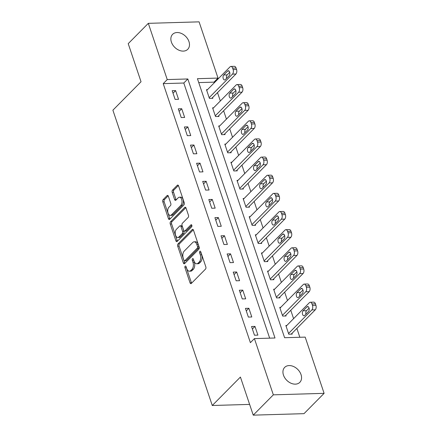 <?xml version="1.0" encoding="UTF-8"?>
<svg xmlns="http://www.w3.org/2000/svg" width="437" height="437" viewBox="0 0 437 437"><rect width="100%" height="100%" fill="white"/><g stroke="black" fill="none" stroke-linecap="round" stroke-linejoin="round"><path stroke-width="0.66" d="M185.168 266.133A1.142 0.645 -91.7 0 0 184.949 267.69L190.046 282.826A1.633 0.923 -91.7 0 0 190.882 283.657A1.633 0.923 -91.7 0 0 191.313 283.449L205.521 269.094A1.633 0.923 -91.7 0 0 205.832 266.87L200.736 251.734A1.142 0.645 -91.7 0 0 200.151 251.149A1.142 0.645 -91.7 0 0 199.851 251.297A1.142 0.645 -91.7 0 0 199.633 252.854L200.293 254.809A5.228 2.95 -91.7 0 1 199.299 261.921L198.114 263.118A5.228 2.95 -91.7 0 1 196.737 263.784A5.228 2.95 -91.7 0 1 194.055 261.113L193.394 259.152A1.142 0.645 -91.7 0 0 192.81 258.567A1.142 0.645 -91.7 0 0 192.509 258.715A1.142 0.645 -91.7 0 0 192.291 260.272L192.952 262.227A5.228 2.95 -91.7 0 1 191.958 269.339L190.778 270.536A5.228 2.95 -91.7 0 1 189.396 271.202A5.228 2.95 -91.7 0 1 186.714 268.531L186.058 266.57A1.142 0.645 -91.7 0 0 185.468 265.991A1.142 0.645 -91.7 0 0 185.168 266.133M186.228 267.089A1.142 0.645 -91.7 0 0 186.326 267.652L191.417 282.783A1.633 0.923 -91.7 0 0 191.592 283.165M200.911 252.253A1.142 0.645 -91.7 0 0 201.004 252.81L201.665 254.771L200.293 254.809M193.569 259.671A1.142 0.645 -91.7 0 0 193.662 260.228L194.323 262.189L192.952 262.227M188.953 41.564A10.646 7.735 -135.3 0 1 187.741 49.31A10.646 7.735 -135.3 0 1 178.864 50.168A10.646 7.735 -135.3 0 1 171.391 42.078A10.646 7.735 -135.3 0 1 172.604 34.332A10.646 7.735 -135.3 0 1 181.481 33.474A10.646 7.735 -135.3 0 1 188.953 41.564M301.033 374.602A10.646 7.735 -135.3 0 1 299.82 382.348A10.646 7.735 -135.3 0 1 290.949 383.205A10.646 7.735 -135.3 0 1 283.471 375.121A10.646 7.735 -135.3 0 1 284.684 367.37A10.646 7.735 -135.3 0 1 293.56 366.517A10.646 7.735 -135.3 0 1 301.033 374.602M168.36 196.224A1.633 0.923 -91.7 0 0 167.518 195.388A1.633 0.923 -91.7 0 0 167.087 195.596L163.105 199.627A1.633 0.923 -91.7 0 0 162.793 201.845L168.447 218.653A1.633 0.923 -91.7 0 0 169.288 219.489A1.633 0.923 -91.7 0 0 169.72 219.281L183.928 204.92A1.633 0.923 -91.7 0 0 184.234 202.702L178.58 185.894A1.633 0.923 -91.7 0 0 177.739 185.059A1.633 0.923 -91.7 0 0 177.313 185.266L172.495 190.133A1.633 0.923 -91.7 0 0 172.183 192.356L174.609 199.545A1.633 0.923 -91.7 0 0 175.445 200.381A1.633 0.923 -91.7 0 0 175.876 200.173L178.263 197.759A4.37 2.469 -91.7 0 1 179.416 197.207A4.37 2.469 -91.7 0 1 181.907 200.436A4.37 2.469 -91.7 0 1 180.825 205.379L171.473 214.835A4.37 2.469 -91.7 0 1 170.321 215.392A4.37 2.469 -91.7 0 1 167.83 212.163A4.37 2.469 -91.7 0 1 168.911 207.214L170.468 205.636A1.633 0.923 -91.7 0 0 170.78 203.418L168.36 196.224M324.107 393.344L304.005 413.659L253.236 415.15L240.416 377.06L212.273 405.498L112.893 110.19L141.036 81.746L128.216 43.656L148.318 23.341L199.086 21.85L218.014 78.081L197.431 78.687L284.602 337.714L305.184 337.113L324.107 393.344L273.338 394.835L254.416 338.604L274.999 337.998L187.823 78.966L167.24 79.572L148.318 23.341M253.236 415.15L273.338 394.835M269.662 338.156L183.802 83.03L163.22 83.636L250.396 342.663L254.416 338.604M163.22 83.636L167.24 79.572M178.012 243.922A1.633 0.923 -91.7 0 0 177.701 246.146L183.36 262.954A1.633 0.923 -91.7 0 0 184.196 263.79A1.633 0.923 -91.7 0 0 184.627 263.582L198.835 249.221A1.633 0.923 -91.7 0 0 199.141 246.998L193.487 230.19A1.633 0.923 -91.7 0 0 192.651 229.359A1.633 0.923 -91.7 0 0 192.22 229.567L178.012 243.922L179.383 243.884A1.633 0.923 -91.7 0 0 179.072 246.107L184.731 262.916A1.633 0.923 -91.7 0 0 184.906 263.298M175.903 240.803L170.25 223.995A1.633 0.923 -91.7 0 1 170.556 221.772L184.764 207.417A1.633 0.923 -91.7 0 1 185.195 207.209A1.633 0.923 -91.7 0 1 186.031 208.045L188.456 215.233A1.633 0.923 -91.7 0 1 188.145 217.457L182.382 223.28A1.633 0.923 -91.7 0 0 182.071 225.503L183.677 230.277A1.633 0.923 -91.7 0 0 184.512 231.107A1.633 0.923 -91.7 0 0 184.944 230.9L190.947 224.837A1.142 0.645 -91.7 0 1 191.248 224.694A1.142 0.645 -91.7 0 1 191.898 225.536A1.142 0.645 -91.7 0 1 191.614 226.83L177.171 241.432A1.633 0.923 -91.7 0 1 176.739 241.639A1.633 0.923 -91.7 0 1 175.903 240.803L177.275 240.765L171.621 223.957L170.25 223.995M257.901 335.119L254.973 326.412L251.543 326.51L254.471 335.217L257.901 335.119M251.794 316.978L248.866 308.271L245.436 308.369L248.363 317.076L251.794 316.978M245.692 298.837L242.764 290.13L239.334 290.234L242.262 298.941L245.692 298.837M239.585 280.701L236.657 271.994L233.227 272.093L236.155 280.8L239.585 280.701M233.484 262.561L230.55 253.853L227.12 253.952L230.053 262.659L233.484 262.561M227.377 244.42L224.449 235.712L221.018 235.816L223.946 244.523L227.377 244.42M221.275 226.279L218.342 217.571L214.911 217.675L217.845 226.382L221.275 226.279M215.168 208.143L212.24 199.436L208.81 199.534L211.737 208.241L215.168 208.143M209.066 190.002L206.133 181.295L202.702 181.393L205.636 190.1L209.066 190.002M202.959 171.861L200.031 163.154L196.601 163.258L199.529 171.965L202.959 171.861M196.858 153.726L193.924 145.018L190.494 145.117L193.427 153.824L196.858 153.726M190.75 135.585L187.823 126.877L184.392 126.976L187.32 135.683L190.75 135.585M184.649 117.444L181.716 108.737L178.285 108.84L181.218 117.548L184.649 117.444M178.542 99.303L175.614 90.601L172.183 90.699L175.111 99.407L178.542 99.303M299.848 337.271L296.87 328.422M293.588 318.655L290.769 310.281M287.48 300.514L284.662 292.145M281.373 282.373L278.56 274.004M275.272 264.238L272.453 255.863M269.165 246.097L266.352 237.723M263.063 227.956L260.244 219.587M256.956 209.82L254.137 201.446M250.854 191.679L248.036 183.305M244.747 173.538L241.929 165.17M238.646 155.397L235.827 147.029M232.539 137.262L229.72 128.888M226.437 119.121L223.618 110.747M220.33 100.98L217.511 92.611M214.223 82.844L213.993 82.145L198.742 82.593M286.836 325.478L285.842 325.505L288.775 334.212L292.206 334.108L291.96 333.387M280.729 307.337L279.74 307.364L282.668 316.071L286.098 315.973L285.858 315.246M274.627 289.196L273.633 289.228L276.566 297.93L279.997 297.832L279.751 297.105M268.52 271.06L267.531 271.087L270.459 279.795L273.89 279.691L273.649 278.97M262.418 252.919L261.424 252.947L264.358 261.654L267.788 261.555L267.542 260.829M256.311 234.778L255.323 234.806L258.251 243.513L261.681 243.414L261.435 242.688M250.21 216.637L249.216 216.67L252.149 225.377L255.579 225.273L255.334 224.547M244.103 198.502L243.114 198.529L246.042 207.236L249.472 207.138L249.227 206.411M238.001 180.361L237.007 180.388L239.94 189.095L243.371 188.997L243.125 188.271M231.894 162.22L230.905 162.253L233.833 170.96L237.264 170.856L237.018 170.13M225.787 144.084L224.798 144.112L227.726 152.819L231.157 152.715L230.916 151.994M219.685 125.943L218.691 125.971L221.625 134.678L225.055 134.58L224.809 133.853M213.578 107.802L212.59 107.83L215.517 116.537L218.948 116.439L218.708 115.712M207.477 89.661L206.483 89.694L209.416 98.401L212.846 98.298L212.601 97.571M212.273 405.498L249.62 404.405M213.993 82.145L218.014 78.081M183.802 83.03L187.823 78.966M254.973 326.412L252.384 329.023M248.866 308.271L246.282 310.882M242.764 290.13L240.175 292.746M236.657 271.994L234.074 274.605M230.55 253.853L227.967 256.464M224.449 235.712L221.865 238.323M218.342 217.571L215.758 220.188M212.24 199.436L209.656 202.047M206.133 181.295L203.549 183.906M200.031 163.154L197.442 165.77M193.924 145.018L191.34 147.63M187.823 126.877L185.233 129.489M181.716 108.737L179.132 111.348M175.614 90.601L173.025 93.212M189.396 271.202L190.767 271.164A5.228 2.95 -91.7 0 0 192.149 270.498L190.778 270.536M194.323 262.189A5.228 2.95 -91.7 0 1 193.329 269.301L192.149 270.498M196.737 263.784L198.108 263.746A5.228 2.95 -91.7 0 0 199.49 263.079L198.114 263.118M201.665 254.771A5.228 2.95 -91.7 0 1 200.67 261.883L199.49 263.079M193.312 229.807L179.383 243.884M183.933 260.272A1.142 0.645 -91.7 0 0 184.523 260.856A1.142 0.645 -91.7 0 0 184.824 260.709L197.295 248.107A1.142 0.645 -91.7 0 0 197.513 246.55L196.814 244.485A5.228 2.95 -91.7 0 0 194.137 241.814A5.228 2.95 -91.7 0 0 192.755 242.48L184.234 251.095A5.228 2.95 -91.7 0 0 183.24 258.207L183.933 260.272M184.523 260.856L185.894 260.813A1.142 0.645 -91.7 0 0 186.195 260.671L184.824 260.709M194.137 241.814L195.508 241.776A5.228 2.95 -91.7 0 1 198.19 244.441L198.884 246.512A1.142 0.645 -91.7 0 1 198.666 248.063L186.195 260.671M185.856 207.657L171.927 221.734A1.633 0.923 -91.7 0 0 171.621 223.957M184.512 231.107L185.889 231.069A1.633 0.923 -91.7 0 0 186.32 230.862L191.838 225.284M176.401 229.321A4.37 2.469 -91.7 0 0 175.324 234.27A4.37 2.469 -91.7 0 0 177.815 237.499A4.37 2.469 -91.7 0 0 178.968 236.941L182.262 233.615A1.633 0.923 -91.7 0 0 182.573 231.392L180.967 226.617A1.633 0.923 -91.7 0 0 180.131 225.787A1.633 0.923 -91.7 0 0 179.7 225.995L176.401 229.321M177.815 237.499L179.186 237.46A4.37 2.469 -91.7 0 0 180.339 236.903L178.968 236.941M180.131 225.787L181.502 225.743A1.633 0.923 -91.7 0 1 182.338 226.579L183.944 231.353A1.633 0.923 -91.7 0 1 183.633 233.571L180.339 236.903M177.275 240.765A1.633 0.923 -91.7 0 0 177.449 241.148M170.321 215.392L171.692 215.348A4.37 2.469 -91.7 0 0 172.844 214.796L171.473 214.835M179.416 197.207L180.787 197.163A4.37 2.469 -91.7 0 1 183.278 200.392A4.37 2.469 -91.7 0 1 182.202 205.341L172.844 214.796M178.4 185.507L173.866 190.09A1.633 0.923 -91.7 0 0 173.56 192.313L175.98 199.507A1.633 0.923 -91.7 0 0 176.155 199.889M168.179 195.836L164.476 199.583A1.633 0.923 -91.7 0 0 164.165 201.807L169.824 218.615A1.633 0.923 -91.7 0 0 169.998 218.997M291.211 334.141L315.279 309.817A3.327 1.879 88.3 0 0 315.913 305.288L315.421 303.841A3.327 1.879 88.3 0 0 313.717 302.136L310.286 302.24A3.327 1.879 -91.7 0 0 309.407 302.661L286.088 326.231M310.286 302.24A3.327 1.879 -91.7 0 1 311.991 303.939L312.482 305.392A3.327 1.879 -91.7 0 1 311.849 309.92L288.529 333.486M309.079 308.112L306.523 310.696A2.66 1.502 -91.7 0 0 305.96 314.121M306.954 306.894L303.092 310.794A2.66 1.502 -91.7 0 0 302.437 313.81A2.66 1.502 -91.7 0 0 303.95 315.776A2.66 1.502 -91.7 0 0 304.655 315.438L308.517 311.537A2.66 1.502 -91.7 0 0 309.172 308.522A2.66 1.502 -91.7 0 0 307.653 306.556A2.66 1.502 -91.7 0 0 306.954 306.894L308.38 306.85M285.11 316L309.178 291.681A3.327 1.879 88.3 0 0 309.806 287.153L309.32 285.7A3.327 1.879 88.3 0 0 307.61 284.001L304.185 284.099A3.327 1.879 -91.7 0 0 303.305 284.525L279.986 308.09M304.185 284.099A3.327 1.879 -91.7 0 1 305.889 285.798L306.375 287.251A3.327 1.879 -91.7 0 1 305.747 291.779L282.428 315.345M302.978 289.971L300.416 292.555A2.66 1.502 -91.7 0 0 299.853 295.986M300.847 288.753L296.991 292.653A2.66 1.502 -91.7 0 0 296.33 295.669A2.66 1.502 -91.7 0 0 297.848 297.641A2.66 1.502 -91.7 0 0 298.553 297.302L302.409 293.396A2.66 1.502 -91.7 0 0 303.065 290.387A2.66 1.502 -91.7 0 0 301.552 288.415A2.66 1.502 -91.7 0 0 300.847 288.753L302.273 288.715M279.003 297.859L303.07 273.54A3.327 1.879 88.3 0 0 303.704 269.012L303.212 267.559A3.327 1.879 88.3 0 0 301.508 265.86L298.078 265.958A3.327 1.879 -91.7 0 0 297.198 266.384L273.879 289.95M298.078 265.958A3.327 1.879 -91.7 0 1 299.782 267.663L300.274 269.11A3.327 1.879 -91.7 0 1 299.64 273.638L276.321 297.209M296.87 271.83L294.314 274.414A2.66 1.502 -91.7 0 0 293.751 277.845M294.746 270.618L290.884 274.518A2.66 1.502 -91.7 0 0 290.228 277.533A2.66 1.502 -91.7 0 0 291.741 279.5A2.66 1.502 -91.7 0 0 292.446 279.161L296.308 275.261A2.66 1.502 -91.7 0 0 296.963 272.246A2.66 1.502 -91.7 0 0 295.445 270.279A2.66 1.502 -91.7 0 0 294.746 270.618L296.166 270.574M272.901 279.724L296.963 255.399A3.327 1.879 88.3 0 0 297.597 250.871L297.111 249.423A3.327 1.879 88.3 0 0 295.401 247.719L291.971 247.823A3.327 1.879 -91.7 0 0 291.091 248.243L267.777 271.814M291.971 247.823A3.327 1.879 -91.7 0 1 293.68 249.522L294.167 250.975A3.327 1.879 -91.7 0 1 293.533 255.503L270.219 279.068M290.763 253.695L288.207 256.279A2.66 1.502 -91.7 0 0 287.644 259.704M288.639 252.477L284.777 256.377A2.66 1.502 -91.7 0 0 284.121 259.392A2.66 1.502 -91.7 0 0 285.64 261.359A2.66 1.502 -91.7 0 0 286.344 261.02L290.201 257.12A2.66 1.502 -91.7 0 0 290.856 254.105A2.66 1.502 -91.7 0 0 289.343 252.138A2.66 1.502 -91.7 0 0 288.639 252.477L290.064 252.433M266.794 261.583L290.862 237.258A3.327 1.879 88.3 0 0 291.495 232.735L291.004 231.282A3.327 1.879 88.3 0 0 289.299 229.583L285.869 229.682A3.327 1.879 -91.7 0 0 284.99 230.108L261.67 253.673M285.869 229.682A3.327 1.879 -91.7 0 1 287.573 231.381L288.065 232.834A3.327 1.879 -91.7 0 1 287.431 237.362L264.112 260.927M284.662 235.554L282.105 238.138A2.66 1.502 -91.7 0 0 281.537 241.563M282.531 234.336L278.675 238.236A2.66 1.502 -91.7 0 0 278.019 241.251A2.66 1.502 -91.7 0 0 279.533 243.223A2.66 1.502 -91.7 0 0 280.237 242.879L284.099 238.979A2.66 1.502 -91.7 0 0 284.755 235.964A2.66 1.502 -91.7 0 0 283.236 233.997A2.66 1.502 -91.7 0 0 282.531 234.336L283.957 234.298M260.692 243.442L284.755 219.123A3.327 1.879 88.3 0 0 285.388 214.594L284.902 213.141A3.327 1.879 88.3 0 0 283.192 211.442L279.762 211.541A3.327 1.879 -91.7 0 0 278.882 211.967L255.563 235.532M279.762 211.541A3.327 1.879 -91.7 0 1 281.472 213.245L281.958 214.693A3.327 1.879 -91.7 0 1 281.324 219.221L258.005 242.792M278.555 217.413L275.998 219.997A2.66 1.502 -91.7 0 0 275.436 223.427M276.43 216.2L272.568 220.101A2.66 1.502 -91.7 0 0 271.912 223.116A2.66 1.502 -91.7 0 0 273.431 225.082A2.66 1.502 -91.7 0 0 274.13 224.744L277.992 220.843A2.66 1.502 -91.7 0 0 278.648 217.828A2.66 1.502 -91.7 0 0 277.134 215.862A2.66 1.502 -91.7 0 0 276.43 216.2L277.856 216.157M254.585 225.306L278.653 200.982A3.327 1.879 88.3 0 0 279.281 196.453L278.795 195.006A3.327 1.879 88.3 0 0 277.091 193.301L273.66 193.405A3.327 1.879 -91.7 0 0 272.781 193.826L249.461 217.397M273.66 193.405A3.327 1.879 -91.7 0 1 275.365 195.104L275.851 196.557A3.327 1.879 -91.7 0 1 275.223 201.08L251.903 224.651M272.453 199.272L269.897 201.861A2.66 1.502 -91.7 0 0 269.329 205.286M270.323 198.059L266.466 201.96A2.66 1.502 -91.7 0 0 265.805 204.975A2.66 1.502 -91.7 0 0 267.324 206.941A2.66 1.502 -91.7 0 0 268.028 206.603L271.885 202.702A2.66 1.502 -91.7 0 0 272.546 199.687A2.66 1.502 -91.7 0 0 271.027 197.721A2.66 1.502 -91.7 0 0 270.323 198.059L271.748 198.016M248.484 207.165L272.546 182.841A3.327 1.879 88.3 0 0 273.18 178.312L272.693 176.865A3.327 1.879 88.3 0 0 270.984 175.161L267.553 175.264A3.327 1.879 -91.7 0 0 266.674 175.685L243.354 199.256M267.553 175.264A3.327 1.879 -91.7 0 1 269.263 176.963L269.749 178.416A3.327 1.879 -91.7 0 1 269.116 182.945L245.796 206.51M266.346 181.137L263.79 183.72A2.66 1.502 -91.7 0 0 263.227 187.145M264.221 179.918L260.359 183.819A2.66 1.502 -91.7 0 0 259.704 186.834A2.66 1.502 -91.7 0 0 261.222 188.8A2.66 1.502 -91.7 0 0 261.921 188.462L265.783 184.561A2.66 1.502 -91.7 0 0 266.439 181.546A2.66 1.502 -91.7 0 0 264.926 179.58A2.66 1.502 -91.7 0 0 264.221 179.918L265.647 179.875M242.377 189.024L266.444 164.705A3.327 1.879 88.3 0 0 267.073 160.177L266.586 158.724A3.327 1.879 88.3 0 0 264.882 157.025L261.452 157.123A3.327 1.879 -91.7 0 0 260.572 157.549L237.253 181.115M261.452 157.123A3.327 1.879 -91.7 0 1 263.156 158.828L263.642 160.275A3.327 1.879 -91.7 0 1 263.014 164.804L239.695 188.369M260.244 162.996L257.688 165.579A2.66 1.502 -91.7 0 0 257.12 169.01M258.114 161.777L254.258 165.683A2.66 1.502 -91.7 0 0 253.597 168.693A2.66 1.502 -91.7 0 0 255.115 170.665A2.66 1.502 -91.7 0 0 255.82 170.326L259.676 166.426A2.66 1.502 -91.7 0 0 260.337 163.411A2.66 1.502 -91.7 0 0 258.819 161.439A2.66 1.502 -91.7 0 0 258.114 161.777L259.54 161.739M236.275 170.883L260.337 146.564A3.327 1.879 88.3 0 0 260.971 142.036L260.479 140.583A3.327 1.879 88.3 0 0 258.775 138.884L255.345 138.982A3.327 1.879 -91.7 0 0 254.465 139.408L231.146 162.974M255.345 138.982A3.327 1.879 -91.7 0 1 257.049 140.687L257.54 142.134A3.327 1.879 -91.7 0 1 256.907 146.663L233.587 170.233M254.137 144.855L251.581 147.438A2.66 1.502 -91.7 0 0 251.018 150.869M252.012 143.642L248.15 147.542A2.66 1.502 -91.7 0 0 247.495 150.557A2.66 1.502 -91.7 0 0 249.008 152.524A2.66 1.502 -91.7 0 0 249.713 152.185L253.575 148.285A2.66 1.502 -91.7 0 0 254.23 145.27A2.66 1.502 -91.7 0 0 252.717 143.303A2.66 1.502 -91.7 0 0 252.012 143.642L253.438 143.598M230.168 152.748L254.236 128.423A3.327 1.879 88.3 0 0 254.864 123.895L254.378 122.447A3.327 1.879 88.3 0 0 252.673 120.743L249.243 120.847A3.327 1.879 -91.7 0 0 248.363 121.267L225.044 144.838M249.243 120.847A3.327 1.879 -91.7 0 1 250.947 122.546L251.433 123.999A3.327 1.879 -91.7 0 1 250.805 128.527L227.486 152.092M248.036 126.719L245.479 129.303A2.66 1.502 -91.7 0 0 244.911 132.728M245.905 125.501L242.049 129.401A2.66 1.502 -91.7 0 0 241.388 132.416A2.66 1.502 -91.7 0 0 242.906 134.383A2.66 1.502 -91.7 0 0 243.611 134.044L247.468 130.144A2.66 1.502 -91.7 0 0 248.129 127.129A2.66 1.502 -91.7 0 0 246.61 125.162A2.66 1.502 -91.7 0 0 245.905 125.501L247.331 125.457M224.061 134.607L248.129 110.288A3.327 1.879 88.3 0 0 248.762 105.759L248.271 104.306A3.327 1.879 88.3 0 0 246.566 102.608L243.136 102.706A3.327 1.879 -91.7 0 0 242.256 103.132L218.937 126.697M243.136 102.706A3.327 1.879 -91.7 0 1 244.84 104.405L245.332 105.858A3.327 1.879 -91.7 0 1 244.698 110.386L221.379 133.951M241.929 108.578L239.372 111.162A2.66 1.502 -91.7 0 0 238.81 114.587M239.804 107.36L235.942 111.26A2.66 1.502 -91.7 0 0 235.286 114.275A2.66 1.502 -91.7 0 0 236.799 116.247A2.66 1.502 -91.7 0 0 237.504 115.909L241.366 112.003A2.66 1.502 -91.7 0 0 242.022 108.988A2.66 1.502 -91.7 0 0 240.503 107.021A2.66 1.502 -91.7 0 0 239.804 107.36L241.229 107.322M217.959 116.466L242.027 92.147A3.327 1.879 88.3 0 0 242.655 87.619L242.169 86.165A3.327 1.879 88.3 0 0 240.465 84.467L237.034 84.565A3.327 1.879 -91.7 0 0 236.155 84.991L212.835 108.556M237.034 84.565A3.327 1.879 -91.7 0 1 238.739 86.269L239.225 87.717A3.327 1.879 -91.7 0 1 238.597 92.245L215.277 115.816M235.827 90.437L233.271 93.021A2.66 1.502 -91.7 0 0 232.703 96.451M233.697 89.224L229.84 93.125A2.66 1.502 -91.7 0 0 229.179 96.14A2.66 1.502 -91.7 0 0 230.698 98.106A2.66 1.502 -91.7 0 0 231.402 97.768L235.259 93.868A2.66 1.502 -91.7 0 0 235.92 90.852A2.66 1.502 -91.7 0 0 234.401 88.886A2.66 1.502 -91.7 0 0 233.697 89.224L235.122 89.181M211.852 98.33L235.92 74.006A3.327 1.879 88.3 0 0 236.554 69.478L236.062 68.03A3.327 1.879 88.3 0 0 234.358 66.326L230.927 66.429A3.327 1.879 -91.7 0 0 230.048 66.85L206.728 90.421M230.927 66.429A3.327 1.879 -91.7 0 1 232.631 68.128L233.123 69.581A3.327 1.879 -91.7 0 1 232.489 74.11L209.17 97.675M229.72 72.296L227.164 74.885A2.66 1.502 -91.7 0 0 226.601 78.31M227.595 71.084L223.733 74.984A2.66 1.502 -91.7 0 0 223.078 77.999A2.66 1.502 -91.7 0 0 224.591 79.966A2.66 1.502 -91.7 0 0 225.295 79.627L229.157 75.727A2.66 1.502 -91.7 0 0 229.813 72.711A2.66 1.502 -91.7 0 0 228.294 70.745A2.66 1.502 -91.7 0 0 227.595 71.084L229.021 71.04M186.326 267.652L184.949 267.69M201.004 252.81L199.633 252.854M193.662 260.228L192.291 260.272M193.329 269.301L191.958 269.339M200.67 261.883L199.299 261.921M191.417 282.783L190.046 282.826M193.094 229.54L192.22 229.567M184.731 262.916L183.36 262.954M179.072 246.107L177.701 246.146M198.666 248.063L197.295 248.107M198.884 246.512L197.513 246.55M198.19 244.441L196.814 244.485M171.927 221.734L170.556 221.772M185.638 207.389L184.764 207.417M186.32 230.862L184.944 230.9M191.559 224.82L190.947 224.837M183.633 233.571L182.262 233.615M183.944 231.353L182.573 231.392M182.338 226.579L180.967 226.617M182.202 205.341L180.825 205.379M175.98 199.507L174.609 199.545M173.56 192.313L172.183 192.356M173.866 190.09L172.495 190.133M178.187 185.239L177.313 185.266M169.824 218.615L168.447 218.653M164.165 201.807L162.793 201.845M164.476 199.583L163.105 199.627M167.961 195.568L167.087 195.596M311.849 309.92L315.279 309.817M312.482 305.392L315.913 305.288M311.991 303.939L315.421 303.841M306.523 310.696L303.092 310.794M305.747 291.779L309.178 291.681M306.375 287.251L309.806 287.153M305.889 285.798L309.32 285.7M300.416 292.555L296.991 292.653M299.64 273.638L303.07 273.54M300.274 269.11L303.704 269.012M299.782 267.663L303.212 267.559M294.314 274.414L290.884 274.518M293.533 255.503L296.963 255.399M294.167 250.975L297.597 250.871M293.68 249.522L297.111 249.423M288.207 256.279L284.777 256.377M287.431 237.362L290.862 237.258M288.065 232.834L291.495 232.735M287.573 231.381L291.004 231.282M282.105 238.138L278.675 238.236M281.324 219.221L284.755 219.123M281.958 214.693L285.388 214.594M281.472 213.245L284.902 213.141M275.998 219.997L272.568 220.101M275.223 201.08L278.653 200.982M275.851 196.557L279.281 196.453M275.365 195.104L278.795 195.006M269.897 201.861L266.466 201.96M269.116 182.945L272.546 182.841M269.749 178.416L273.18 178.312M269.263 176.963L272.693 176.865M263.79 183.72L260.359 183.819M263.014 164.804L266.444 164.705M263.642 160.275L267.073 160.177M263.156 158.828L266.586 158.724M257.688 165.579L254.258 165.683M256.907 146.663L260.337 146.564M257.54 142.134L260.971 142.036M257.049 140.687L260.479 140.583M251.581 147.438L248.15 147.542M250.805 128.527L254.236 128.423M251.433 123.999L254.864 123.895M250.947 122.546L254.378 122.447M245.479 129.303L242.049 129.401M244.698 110.386L248.129 110.288M245.332 105.858L248.762 105.759M244.84 104.405L248.271 104.306M239.372 111.162L235.942 111.26M238.597 92.245L242.027 92.147M239.225 87.717L242.655 87.619M238.739 86.269L242.169 86.165M233.271 93.021L229.84 93.125M232.489 74.11L235.92 74.006M233.123 69.581L236.554 69.478M232.631 68.128L236.062 68.03M227.164 74.885L223.733 74.984"/></g></svg>
